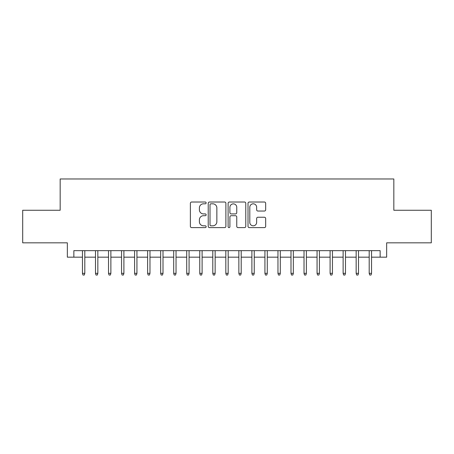 <?xml version="1.0" encoding="UTF-8"?>
<svg xmlns="http://www.w3.org/2000/svg" width="454" height="454" viewBox="0 0 454 454"><rect width="100%" height="100%" fill="white"/><g stroke="black" fill="none" stroke-linecap="round" stroke-linejoin="round"><path stroke-width="0.68" d="M206.144 202.915A0.897 0.897 0 0 0 205.253 202.019L191.656 202.019A1.277 1.277 0 0 0 190.379 203.301L190.379 226.33A1.277 1.277 0 0 0 191.656 227.607L205.253 227.607A0.897 0.897 0 0 0 206.144 226.711A0.897 0.897 0 0 0 205.253 225.814L203.494 225.814A4.092 4.092 0 0 1 199.397 221.722L199.397 219.804A4.092 4.092 0 0 1 203.494 215.707L205.253 215.707A0.897 0.897 0 0 0 206.144 214.816A0.897 0.897 0 0 0 205.253 213.919L203.494 213.919A4.092 4.092 0 0 1 199.397 209.822L199.397 207.904A4.092 4.092 0 0 1 203.494 203.812L205.253 203.812A0.897 0.897 0 0 0 206.144 202.915M264.387 211.042A1.277 1.277 0 0 0 265.669 209.759L265.669 203.301A1.277 1.277 0 0 0 264.387 202.019L249.291 202.019A1.277 1.277 0 0 0 248.015 203.301L248.015 226.33A1.277 1.277 0 0 0 249.291 227.607L264.387 227.607A1.277 1.277 0 0 0 265.669 226.33L265.669 218.522A1.277 1.277 0 0 0 264.387 217.245L257.929 217.245A1.277 1.277 0 0 0 256.646 218.522L256.646 222.392A3.422 3.422 0 0 1 253.224 225.814A3.422 3.422 0 0 1 249.802 222.392L249.802 207.234A3.422 3.422 0 0 1 253.224 203.812A3.422 3.422 0 0 1 256.646 207.234L256.646 209.759A1.277 1.277 0 0 0 257.929 211.042L264.387 211.042M73.854 257.174L73.854 250.653L380.146 250.653L380.146 257.174L386.66 257.174L386.66 242.833L431.3 242.833L431.3 210.253L393.828 210.253L393.828 178.972L60.172 178.972L60.172 210.253L22.7 210.253L22.7 242.833L67.34 242.833L67.34 257.174L82.458 257.174M225.882 203.301A1.277 1.277 0 0 0 224.599 202.019L209.504 202.019A1.277 1.277 0 0 0 208.227 203.301L208.227 226.33A1.277 1.277 0 0 0 209.504 227.607L224.599 227.607A1.277 1.277 0 0 0 225.882 226.33L225.882 203.301M229.401 202.019L244.496 202.019A1.277 1.277 0 0 1 245.773 203.301L245.773 226.33A1.277 1.277 0 0 1 244.496 227.607L238.032 227.607A1.277 1.277 0 0 1 236.755 226.33L236.755 216.989A1.277 1.277 0 0 0 235.473 215.707L231.188 215.707A1.277 1.277 0 0 0 229.911 216.989L229.911 226.711A0.897 0.897 0 0 1 229.015 227.607A0.897 0.897 0 0 1 228.118 226.711L228.118 203.301A1.277 1.277 0 0 1 229.401 202.019M84.807 257.174L95.493 257.174M97.837 257.174L108.523 257.174M110.872 257.174L121.558 257.174M123.902 257.174L134.594 257.174M136.938 257.174L147.624 257.174M149.973 257.174L160.659 257.174M163.003 257.174L173.695 257.174M176.038 257.174L186.725 257.174M189.074 257.174L199.76 257.174M202.104 257.174L212.795 257.174M215.139 257.174L225.825 257.174M228.175 257.174L238.861 257.174M241.205 257.174L251.896 257.174M254.24 257.174L264.926 257.174M267.275 257.174L277.962 257.174M280.305 257.174L290.997 257.174M293.341 257.174L304.027 257.174M306.376 257.174L317.062 257.174M319.406 257.174L330.098 257.174M332.441 257.174L343.128 257.174M345.477 257.174L356.163 257.174M358.507 257.174L369.193 257.174M371.542 257.174L380.146 257.174M210.911 203.812A0.897 0.897 0 0 0 210.015 204.709L210.015 224.923A0.897 0.897 0 0 0 210.911 225.814L212.767 225.814A4.092 4.092 0 0 0 216.859 221.722L216.859 207.904A4.092 4.092 0 0 0 212.767 203.812L210.911 203.812M236.755 207.296A3.422 3.422 0 0 0 233.333 203.874A3.422 3.422 0 0 0 229.911 207.296L229.911 212.637A1.277 1.277 0 0 0 231.188 213.919L235.473 213.919A1.277 1.277 0 0 0 236.755 212.637L236.755 207.296M82.458 273.336L82.98 275.028L84.285 275.028L84.807 273.336L82.458 273.336L82.458 250.653M84.807 273.336L84.807 250.653M95.493 273.336L96.015 275.028L97.315 275.028L97.837 273.336L95.493 273.336L95.493 250.653M97.837 273.336L97.837 250.653M108.523 273.336L109.045 275.028L110.35 275.028L110.872 273.336L108.523 273.336L108.523 250.653M110.872 273.336L110.872 250.653M121.558 273.336L122.081 275.028L123.386 275.028L123.902 273.336L121.558 273.336L121.558 250.653M123.902 273.336L123.902 250.653M134.594 273.336L135.116 275.028L136.416 275.028L136.938 273.336L134.594 273.336L134.594 250.653M136.938 273.336L136.938 250.653M147.624 273.336L148.146 275.028L149.451 275.028L149.973 273.336L147.624 273.336L147.624 250.653M149.973 273.336L149.973 250.653M160.659 273.336L161.181 275.028L162.487 275.028L163.003 273.336L160.659 273.336L160.659 250.653M163.003 273.336L163.003 250.653M173.695 273.336L174.217 275.028L175.516 275.028L176.038 273.336L173.695 273.336L173.695 250.653M176.038 273.336L176.038 250.653M186.725 273.336L187.247 275.028L188.552 275.028L189.074 273.336L186.725 273.336L186.725 250.653M189.074 273.336L189.074 250.653M199.76 273.336L200.282 275.028L201.587 275.028L202.104 273.336L199.76 273.336L199.76 250.653M202.104 273.336L202.104 250.653M212.795 273.336L213.318 275.028L214.617 275.028L215.139 273.336L212.795 273.336L212.795 250.653M215.139 273.336L215.139 250.653M225.825 273.336L226.347 275.028L227.653 275.028L228.175 273.336L225.825 273.336L225.825 250.653M228.175 273.336L228.175 250.653M238.861 273.336L239.383 275.028L240.682 275.028L241.205 273.336L238.861 273.336L238.861 250.653M241.205 273.336L241.205 250.653M251.896 273.336L252.413 275.028L253.718 275.028L254.24 273.336L251.896 273.336L251.896 250.653M254.24 273.336L254.24 250.653M264.926 273.336L265.448 275.028L266.753 275.028L267.275 273.336L264.926 273.336L264.926 250.653M267.275 273.336L267.275 250.653M277.962 273.336L278.484 275.028L279.783 275.028L280.305 273.336L277.962 273.336L277.962 250.653M280.305 273.336L280.305 250.653M290.997 273.336L291.513 275.028L292.819 275.028L293.341 273.336L290.997 273.336L290.997 250.653M293.341 273.336L293.341 250.653M304.027 273.336L304.549 275.028L305.854 275.028L306.376 273.336L304.027 273.336L304.027 250.653M306.376 273.336L306.376 250.653M317.062 273.336L317.584 275.028L318.884 275.028L319.406 273.336L317.062 273.336L317.062 250.653M319.406 273.336L319.406 250.653M330.098 273.336L330.614 275.028L331.919 275.028L332.441 273.336L330.098 273.336L330.098 250.653M332.441 273.336L332.441 250.653M343.128 273.336L343.65 275.028L344.955 275.028L345.477 273.336L343.128 273.336L343.128 250.653M345.477 273.336L345.477 250.653M356.163 273.336L356.685 275.028L357.985 275.028L358.507 273.336L356.163 273.336L356.163 250.653M358.507 273.336L358.507 250.653M369.193 273.336L369.715 275.028L371.02 275.028L371.542 273.336L369.193 273.336L369.193 250.653M371.542 273.336L371.542 250.653"/></g></svg>
